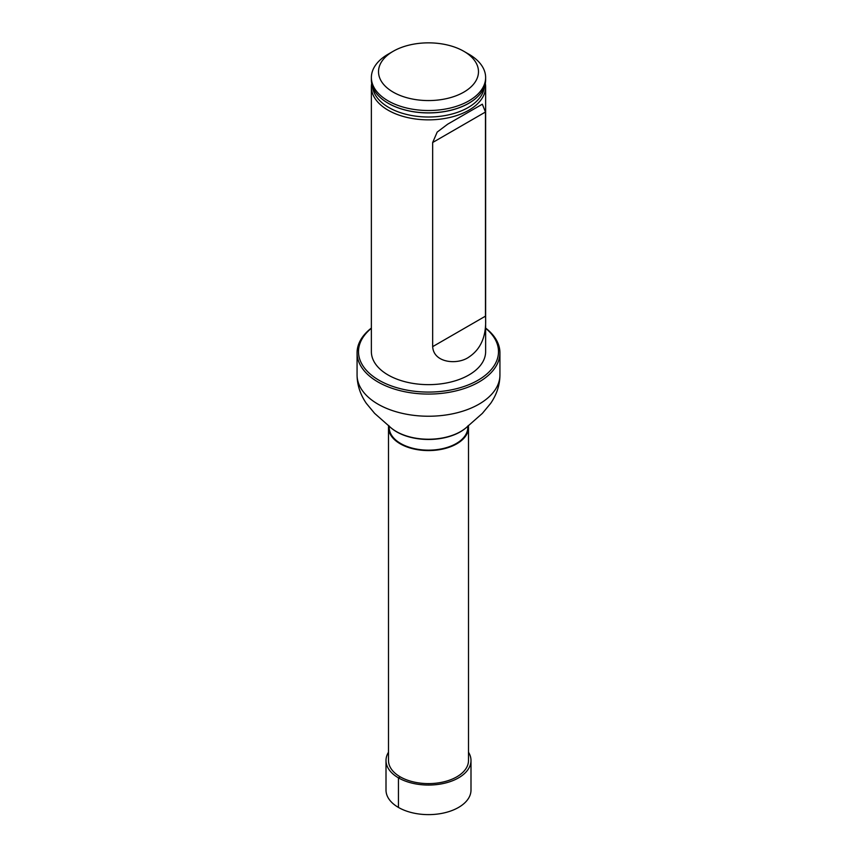 <?xml version="1.0" encoding="UTF-8"?>
<svg xmlns="http://www.w3.org/2000/svg" width="857" height="857" viewBox="0 0 857 857"><rect width="100%" height="100%" fill="white"/><g stroke="black" fill="none" stroke-linecap="round" stroke-linejoin="round"><path stroke-width="1.29" d="M388.617 425.715A40 23.096 0 0 0 388.5 427.482A40 23.096 0 0 0 428.5 450.578A40 23.096 0 0 0 468.5 427.482A40 23.096 0 0 0 468.383 425.715M388.5 427.482L388.5 760.513A40 23.096 0 0 0 428.5 783.609A40 23.096 0 0 0 468.5 760.513L468.5 427.482M468.147 425.565L467.783 427.482A39.283 22.678 180 0 1 428.5 450.161A39.283 22.678 180 0 1 389.217 427.482L388.853 425.565M485.298 83.375A57.13 32.984 180 0 1 485.63 86.868L485.63 351.659A57.13 32.984 180 0 1 428.5 384.643A57.13 32.984 180 0 1 371.37 351.659L371.37 86.868A57.13 32.984 180 0 1 371.702 83.375M371.37 328.306A70.006 40.418 0 0 0 381.868 381.804A70.006 40.418 0 0 0 475.132 381.804A70.006 40.418 0 0 0 485.63 328.306M485.63 328.07A71.431 41.243 180 0 1 499.931 352.827A71.431 41.243 180 0 1 428.5 394.07A71.431 41.243 180 0 1 357.069 352.827A71.431 41.243 180 0 1 371.37 328.07M468.897 54.216L463.841 51.302L468.897 54.216A57.13 32.984 180 0 1 485.63 77.537A57.13 32.984 180 0 1 428.5 110.521A57.13 32.984 180 0 1 371.37 77.537A57.13 32.984 180 0 1 388.103 54.216L393.159 51.302A49.985 28.859 180 0 1 463.841 51.302L463.841 51.302A49.985 28.859 180 0 1 463.841 92.117A49.985 28.859 180 0 1 393.159 92.117A49.985 28.859 180 0 1 393.159 51.302M371.37 77.537L371.37 79.872A57.13 32.984 0 0 0 381.665 98.759A57.13 32.984 0 0 0 388.103 103.194A57.13 32.984 0 0 0 475.335 98.759A57.13 32.984 0 0 0 485.63 79.872L485.63 77.537M485.63 86.868A57.13 32.984 180 0 1 428.5 119.851A57.13 32.984 180 0 1 371.37 86.868M432.667 346.646C433.642 363.261 457.874 365.028 468.897 357.08C481.302 348.863 486.83 335.226 485.469 316.158L485.469 112.021L482.32 104.19L447.665 124.19L437.199 132.074L432.667 142.508L432.667 346.646L485.469 316.158M388.5 752.221A42.496 24.542 0 0 0 386.004 760.513L386.004 790.079A42.496 24.542 0 0 0 412.238 812.757A42.496 24.542 0 0 0 458.549 807.433A42.496 24.542 0 0 0 470.996 790.079L470.996 760.513A42.496 24.542 0 0 0 468.5 752.221M386.004 760.513A42.496 24.542 0 0 0 412.238 783.18A42.496 24.542 0 0 0 458.549 777.867A42.496 24.542 0 0 0 470.996 760.513M400.219 776.838L398.451 777.867L398.451 807.433M499.931 352.827L499.931 374.991A71.431 41.243 180 0 1 428.5 416.234A71.431 41.243 180 0 1 357.069 374.991C357.165 385.05 360.251 394.488 366.314 403.336L374.638 413.385L389.989 426.925A45.432 26.224 180 0 0 467.011 426.925L466.647 427.268A45.003 25.978 180 0 1 390.353 427.268A45.003 25.978 180 0 1 390.171 427.097M484.494 86.407A56.08 32.373 180 0 1 448.532 114.87A56.08 32.373 180 0 1 388.853 107.532A56.08 32.373 180 0 1 372.506 86.407M475.271 98.812A56.969 32.887 180 0 1 475.207 98.866A56.969 32.887 180 0 1 388.221 103.29A56.969 32.887 180 0 1 381.793 98.866A56.969 32.887 180 0 1 381.729 98.812M485.469 112.021L432.667 142.508M357.069 352.827L357.069 374.991M499.931 374.991C499.835 385.05 496.749 394.488 490.686 403.336L482.362 413.385L467.011 426.925"/></g></svg>
